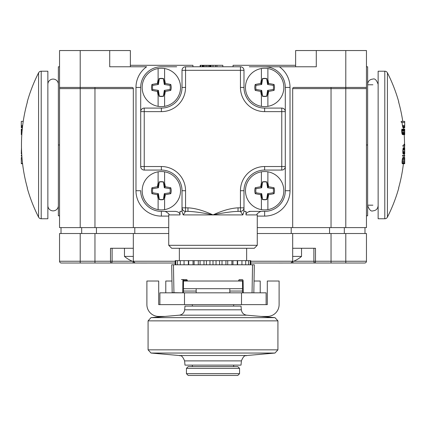 <?xml version="1.0" encoding="UTF-8"?>
<svg xmlns="http://www.w3.org/2000/svg" width="426" height="426" viewBox="0 0 426 426"><rect width="100%" height="100%" fill="white"/><g stroke="black" fill="none" stroke-linecap="round" stroke-linejoin="round"><path stroke-width="0.64" d="M176.699 66.775L161.358 66.775A20.656 20.656 0 0 0 140.697 87.431L140.697 111.633L140.697 87.431L135.979 87.431A25.379 25.379 0 0 1 146.613 66.775L109.711 66.775L109.711 50.545L59.544 50.545L59.544 88.613L59.544 87.431L80.205 87.431L80.205 50.545M59.544 66.775L58.367 66.775L58.367 215.801L59.544 215.801M366.456 66.775L367.633 66.775L367.633 215.801L366.456 215.801M249.301 66.775L279.387 66.775A25.379 25.379 0 0 1 290.021 87.431L285.303 87.431L285.303 111.633L285.303 87.431A20.656 20.656 0 0 0 264.642 66.775L316.289 66.775L316.289 50.545L366.456 50.545L366.456 87.431L293.86 87.431A1.182 1.182 0 0 0 292.678 88.613L292.678 227.606L257.267 227.606M243.986 210.705L243.986 207.835A3.541 3.541 0 0 1 240.445 211.376L238.038 211.376C231.765 211.557 223.421 212.739 213 214.917C202.488 212.723 194.144 211.546 187.962 211.376L185.555 211.376L183.169 214.917L182.019 211.376L182.014 190.72A20.656 20.656 0 0 0 161.358 170.065L144.238 170.065A3.541 3.541 0 0 1 140.697 166.523L140.697 111.633L161.358 111.633A24.197 24.197 0 0 0 185.555 87.431L185.555 70.317L240.445 70.317L240.445 87.431A24.197 24.197 0 0 0 264.642 111.633L281.762 111.633L281.762 166.523L264.642 166.523A24.197 24.197 0 0 0 240.445 190.72L240.445 207.835L238.038 207.835C230.775 208.192 222.425 210.556 213 214.917C203.484 210.529 195.135 208.17 187.962 207.835L185.555 207.835L185.555 190.72A24.197 24.197 0 0 0 161.358 166.523L144.238 166.523L144.238 108.092L161.358 108.092A20.656 20.656 0 0 0 182.014 87.431L182.014 70.317A3.541 3.541 0 0 1 185.555 66.775L240.445 66.775A3.541 3.541 0 0 1 243.986 70.317L243.986 87.431A20.656 20.656 0 0 0 264.642 108.092L281.762 108.092A3.541 3.541 0 0 1 285.303 111.633L285.303 166.523A3.541 3.541 0 0 1 281.762 170.065L264.642 170.065A20.656 20.656 0 0 0 243.986 190.72L243.986 208.223M249.301 211.376L264.642 211.376A20.656 20.656 0 0 0 285.303 190.72L285.303 166.523L285.303 190.72L290.021 190.72A25.379 25.379 0 0 1 264.642 216.099L257.267 216.099M168.733 227.606L133.322 227.606L133.322 88.613A1.182 1.182 0 0 0 132.14 87.431L80.205 87.431L80.205 88.613L94.961 88.613L94.961 87.431M295.628 66.775L295.628 50.545L316.289 50.545M109.711 50.545L130.372 50.545L130.372 66.775M80.205 227.606L59.544 227.606L59.544 88.613L80.205 88.613L80.205 227.606L133.322 227.606M292.678 227.606L331.039 227.606L331.039 88.613L292.678 88.613M345.795 50.545L345.795 88.613L366.456 88.613L366.456 87.431L366.456 227.606L331.039 227.606M233.065 66.775L233.065 65.3L295.628 65.3M130.372 65.3L192.935 65.3L192.935 66.775M200.172 66.775L200.172 65.3L222.825 65.3L222.825 66.775M216.925 66.775L216.925 65.3M215.45 66.775L215.45 65.3M212.989 66.775L212.989 65.3M211.024 66.775L211.024 65.3M210.779 66.775L210.779 65.3M210.529 66.775L210.529 65.3M210.039 66.775L210.039 65.3M209.299 66.775L209.299 65.3M208.074 66.775L208.074 65.3M206.594 66.775L206.594 65.3M205.119 66.775L205.119 65.3M203.889 66.775L203.889 65.3M203.154 66.775L203.154 65.3M202.659 66.775L202.659 65.3M202.414 66.775L202.414 65.3M202.169 66.775L202.169 65.3M200.662 66.775L200.662 65.3M140.697 111.633A3.541 3.541 0 0 1 144.238 108.092A3.541 3.541 0 0 0 140.697 111.633M168.733 216.099L161.358 216.099A25.379 25.379 0 0 1 135.979 190.72L140.697 190.72A20.656 20.656 0 0 0 161.358 211.376L175.39 211.376C178.398 211.781 179.937 212.957 180.006 214.917L180.006 211.376L182.019 211.376L182.014 207.835L182.014 211.376M180.006 214.917L168.733 214.917L168.733 245.312L171.683 248.267L254.317 248.267L257.267 245.312L257.267 214.917L245.994 214.917C246.063 212.957 247.602 211.781 250.61 211.376L264.642 211.376L264.642 216.099M245.994 214.917L245.994 211.376L243.981 211.376L242.831 214.917L240.445 211.376A3.541 3.541 0 0 0 242.405 210.785L242.719 210.55M243.986 208.596L243.986 208.99M243.986 209.097L243.986 209.64M243.986 209.789L243.986 210.604M240.445 66.775L240.445 70.317L243.986 70.317A3.541 3.541 0 0 0 240.445 66.775M281.762 108.092L281.762 111.633L285.303 111.633A3.541 3.541 0 0 0 281.762 108.092M285.303 166.523L281.762 166.523L281.762 170.065A3.541 3.541 0 0 0 285.303 166.523M243.986 211.376L243.986 207.835L240.445 207.835L240.445 211.376M238.038 211.376L238.038 207.835M187.962 211.376L187.962 207.835M257.267 245.312L168.733 245.312M182.759 210.007L183.941 210.987A3.541 3.541 0 0 1 182.014 207.835A3.541 3.541 0 0 0 185.555 211.376L185.555 207.835L182.014 207.851M144.238 170.065L144.238 166.523L140.697 166.523A3.541 3.541 0 0 0 144.238 170.065M182.014 70.317L185.555 70.317L185.555 66.775A3.541 3.541 0 0 0 182.014 70.317M245.711 264.791L245.711 260.659L250.776 260.659L250.776 264.791M175.224 264.791L175.224 260.659L188.377 260.659L188.377 264.791M246.643 248.267L246.643 260.659M179.357 248.267L179.357 260.659M248.496 264.791L248.496 260.659M241.936 264.791L241.936 260.659L245.711 260.659M237.282 264.791L237.282 260.659L237.623 260.659L237.623 264.791M237.623 260.659L241.936 260.659M231.888 264.791L231.888 260.659L232.974 260.659L232.974 264.791M232.974 260.659L237.282 260.659M225.918 264.791L225.918 260.659L227.718 260.659L227.718 264.791M227.718 260.659L231.888 260.659M219.56 264.791L219.56 260.659L222.015 260.659L222.015 264.791M222.015 260.659L225.918 260.659M213 264.791L213 260.659L216.035 260.659L216.035 264.791M216.035 260.659L219.56 260.659M206.44 264.791L206.44 260.659L209.965 260.659L209.965 264.791M209.965 260.659L213 260.659M200.082 264.791L200.082 260.659L203.985 260.659L203.985 264.791M203.985 260.659L206.44 260.659M194.112 264.791L194.112 260.659L198.282 260.659L198.282 264.791M198.282 260.659L200.082 260.659M188.718 264.791L188.718 260.659L193.026 260.659L193.026 264.791M193.026 260.659L194.112 260.659M188.377 260.659L188.718 260.659M184.064 264.791L184.064 260.659M180.289 264.791L180.289 260.659M177.504 264.791L177.504 260.659M175.8 264.791L175.8 260.659M250.2 264.791L250.2 260.659M182.898 280.43A1.182 1.182 0 0 1 184.043 279.547L186.183 279.547A1.182 1.182 0 0 1 187.328 280.43L182.898 280.43L182.695 292.827L172.173 292.641L171.683 264.791L254.317 264.791L253.827 292.827M187.328 280.43L187.328 281.022M241.92 279.547L239.854 279.547L241.92 279.547A1.182 1.182 0 0 1 243.102 280.729L243.315 292.827M238.672 281.022L238.672 280.729A1.182 1.182 0 0 1 239.854 279.547M186.183 279.547L181.423 279.547M242.511 292.827L242.511 288.695L183.489 288.695L183.489 281.022L182.898 281.022M183.489 288.695L183.489 292.827M254.029 281.022L260.217 281.022L260.217 292.827M165.783 292.827L165.783 281.022L171.971 281.022M242.511 288.695L242.511 281.022L243.108 281.022M242.511 281.022L183.489 281.022M261.058 316.433L267.299 316.433A11.806 11.806 0 0 0 279.105 304.633L279.105 281.022L267.299 281.022L267.299 304.633L266.117 304.633L266.117 292.827L159.883 292.827L159.883 304.633L158.701 304.633L158.701 281.022L146.895 281.022L146.895 304.633A11.806 11.806 0 0 0 158.701 316.433L164.942 316.433M266.117 304.633L159.883 304.633M241.393 360.881L241.02 365.125L184.98 365.125L184.607 360.881L241.393 360.881C244.455 353.724 245.94 356.328 246.755 355.518L179.245 355.518C180.06 356.328 181.545 353.724 184.607 360.881M213 353.047L151.017 353.047L148.078 349.842L277.922 349.842L274.983 353.047L213 353.047M241.345 309.814L184.655 309.814L184.98 306.108L241.02 306.108L241.345 309.814C241.84 312.897 243.629 314.686 246.713 315.181L274.983 317.652L151.017 317.652L148.078 320.863L277.922 320.863L277.922 349.842M188.212 375.455L237.788 375.455L239.561 373.682L186.439 373.682L188.212 375.455M186.439 373.682L186.439 368.373L239.561 368.373L239.561 373.682M186.439 368.373L188.212 366.6L237.788 366.6L239.561 368.373M233.656 304.633L233.656 306.108M233.656 365.125L233.656 366.6M192.344 304.633L192.344 306.108M192.344 365.125L192.344 366.6M229.822 288.695L229.822 292.827M196.178 288.695L196.178 292.827M261.399 171.816A19.181 19.181 0 0 0 261.399 209.624L261.399 198.66A35.374 6.145 -98.9 0 1 260.669 194.693A35.374 6.145 -171.1 0 1 255.243 193.676A9.857 9.857 0 0 1 255.243 187.765A35.374 6.145 -8.9 0 1 260.669 186.742A35.374 6.145 -81.1 0 1 261.399 182.781L261.399 171.816A19.181 19.181 0 0 1 267.89 171.816L267.89 182.781A35.374 6.145 81.1 0 1 268.62 186.742A35.374 6.145 8.9 0 1 274.046 187.765L273.252 188.654L267.592 187.77L266.708 182.11A8.855 8.855 0 0 0 262.576 182.11L261.692 187.77L256.037 188.654A8.855 8.855 0 0 0 256.037 192.786L261.692 193.67L262.576 199.331A8.855 8.855 0 0 0 266.708 199.331L267.592 193.67L273.252 192.786A8.855 8.855 0 0 0 273.252 188.654M268.62 194.693L267.89 193.963L267.89 198.66A35.374 6.145 98.9 0 0 268.62 194.693A35.374 6.145 171.1 0 0 274.046 193.676A9.857 9.857 0 0 0 274.046 187.765M267.89 198.66L267.89 209.624A19.181 19.181 0 0 0 267.89 171.816M255.243 187.765L256.037 188.654M255.243 193.676L256.037 192.786M268.62 186.742L267.778 187.584L266.894 181.945A9.063 9.063 0 0 0 262.395 181.945L261.511 187.584L261.399 182.781M260.669 186.742L261.399 187.472M267.89 209.624A19.181 19.181 0 0 1 261.399 209.624M267.89 193.963L266.894 199.496A9.063 9.063 0 0 1 262.395 199.496L261.511 193.851L261.399 198.66M267.89 187.472L267.89 182.781M274.046 193.676L273.252 192.786M260.669 194.693L261.399 193.963M158.11 171.816A19.181 19.181 0 0 0 158.11 209.624L158.11 198.66A35.374 6.145 -98.9 0 1 157.38 194.693A35.374 6.145 -171.1 0 1 151.954 193.676A9.857 9.857 0 0 1 151.954 187.765A35.374 6.145 -8.9 0 1 157.38 186.742A35.374 6.145 -81.1 0 1 158.11 182.781L158.11 171.816A19.181 19.181 0 0 1 164.601 171.816L164.601 182.781A35.374 6.145 81.1 0 1 165.331 186.742A35.374 6.145 8.9 0 1 170.757 187.765L169.963 188.654L164.308 187.77L163.424 182.11A8.855 8.855 0 0 0 159.292 182.11L158.408 187.77L152.748 188.654A8.855 8.855 0 0 0 152.748 192.786L158.408 193.67L159.292 199.331A8.855 8.855 0 0 0 163.424 199.331L164.308 193.67L169.963 192.786A8.855 8.855 0 0 0 169.963 188.654M165.331 194.693L164.601 193.963L164.601 198.66A35.374 6.145 98.9 0 0 165.331 194.693A35.374 6.145 171.1 0 0 170.757 193.676A9.857 9.857 0 0 0 170.757 187.765M164.601 198.66L164.601 209.624A19.181 19.181 0 0 0 164.601 171.816M151.954 187.765L152.748 188.654M151.954 193.676L152.748 192.786M165.331 186.742L164.489 187.584L163.605 181.945A9.063 9.063 0 0 0 159.106 181.945L158.222 187.584L158.11 182.781M157.38 186.742L158.11 187.472M164.601 209.624A19.181 19.181 0 0 1 158.11 209.624M164.601 193.963L163.605 199.496A9.063 9.063 0 0 1 159.106 199.496L158.222 193.851L158.11 198.66M164.601 187.472L164.601 182.781M170.757 193.676L169.963 192.786M157.38 194.693L158.11 193.963M158.11 68.527A19.181 19.181 0 0 0 158.11 106.34L158.11 95.371A35.374 6.145 -98.9 0 1 157.38 91.409A35.374 6.145 -171.1 0 1 151.954 90.387A9.857 9.857 0 0 1 151.954 84.476A35.374 6.145 -8.9 0 1 157.38 83.459A35.374 6.145 -81.1 0 1 158.11 79.492L158.11 68.527A19.181 19.181 0 0 1 164.601 68.527L164.601 79.492A35.374 6.145 81.1 0 1 165.331 83.459A35.374 6.145 8.9 0 1 170.757 84.476L169.963 85.365L164.308 84.481L163.424 78.826A8.855 8.855 0 0 0 159.292 78.826L158.408 84.481L152.748 85.365A8.855 8.855 0 0 0 152.748 89.497L158.408 90.387L159.292 96.042A8.855 8.855 0 0 0 163.424 96.042L164.308 90.387L169.963 89.497A8.855 8.855 0 0 0 169.963 85.365M165.331 91.409L164.601 90.679L164.601 95.371A35.374 6.145 98.9 0 0 165.331 91.409A35.374 6.145 171.1 0 0 170.757 90.387A9.857 9.857 0 0 0 170.757 84.476M164.601 95.371L164.601 106.34A19.181 19.181 0 0 0 164.601 68.527M151.954 84.476L152.748 85.365M151.954 90.387L152.748 89.497M165.331 83.459L164.489 84.3L163.605 78.656A9.063 9.063 0 0 0 159.106 78.656L158.222 84.3L158.11 79.492M157.38 83.459L158.11 84.188M164.601 106.34A19.181 19.181 0 0 1 158.11 106.34M164.601 90.679L163.605 96.212A9.063 9.063 0 0 1 159.106 96.212L158.222 90.568L158.11 95.371M164.601 84.188L164.601 79.492M170.757 90.387L169.963 89.497M157.38 91.409L158.11 90.679M261.399 68.527A19.181 19.181 0 0 0 261.399 106.34L261.399 95.371A35.374 6.145 -98.9 0 1 260.669 91.409A35.374 6.145 -171.1 0 1 255.243 90.387A9.857 9.857 0 0 1 255.243 84.476A35.374 6.145 -8.9 0 1 260.669 83.459A35.374 6.145 -81.1 0 1 261.399 79.492L261.399 68.527A19.181 19.181 0 0 1 267.89 68.527L267.89 79.492A35.374 6.145 81.1 0 1 268.62 83.459A35.374 6.145 8.9 0 1 274.046 84.476L273.252 85.365L267.592 84.481L266.708 78.826A8.855 8.855 0 0 0 262.576 78.826L261.692 84.481L256.037 85.365A8.855 8.855 0 0 0 256.037 89.497L261.692 90.387L262.576 96.042A8.855 8.855 0 0 0 266.708 96.042L267.592 90.387L273.252 89.497A8.855 8.855 0 0 0 273.252 85.365M268.62 91.409L267.89 90.679L267.89 95.371A35.374 6.145 98.9 0 0 268.62 91.409A35.374 6.145 171.1 0 0 274.046 90.387A9.857 9.857 0 0 0 274.046 84.476M267.89 95.371L267.89 106.34A19.181 19.181 0 0 0 267.89 68.527M255.243 84.476L256.037 85.365M255.243 90.387L256.037 89.497M268.62 83.459L267.778 84.3L266.894 78.656A9.063 9.063 0 0 0 262.395 78.656L261.511 84.3L261.399 79.492M260.669 83.459L261.399 84.188M267.89 106.34A19.181 19.181 0 0 1 261.399 106.34M267.89 90.679L266.894 96.212A9.063 9.063 0 0 1 262.395 96.212L261.511 90.568L261.399 95.371M267.89 84.188L267.89 79.492M274.046 90.387L273.252 89.497M260.669 91.409L261.399 90.679M344.32 227.606L329.564 227.606L329.564 233.512L344.32 233.512L344.32 227.606M96.436 227.606L81.68 227.606L81.68 233.512L96.436 233.512L96.436 227.606M364.981 233.512L364.981 227.606M291.203 227.606L291.203 233.512M134.797 227.606L134.797 233.512M61.019 233.512L61.019 227.606M292.699 261.617A1.773 0.884 -90 0 0 293.562 263.018L364.683 263.018L345.795 263.018L345.795 233.512L366.456 233.512L366.456 261.25L315.49 261.25L315.49 248.267L292.678 248.267L301.533 248.267L301.533 256.409L292.678 256.409M345.795 233.512L257.267 233.512M168.733 233.512L59.544 233.512L59.544 261.25A1.773 1.773 0 0 0 61.317 263.018L94.961 263.018L61.317 263.018M132.364 261.25L110.51 261.25L110.51 248.267L133.322 248.267L124.467 248.267L124.467 256.409A29.511 29.511 0 0 0 133.365 261.644M96.729 263.018L140.324 263.018A29.506 28.707 -41.2 0 0 140.404 263.028L146.895 263.028A29.506 28.707 41.2 0 0 146.975 263.018L175.224 263.018L135.09 263.018L133.322 261.25A1.773 1.773 0 0 0 133.455 261.921A1.773 1.773 0 0 1 133.322 261.25L133.322 233.512M292.545 261.921A1.773 1.773 0 0 0 292.678 261.25L290.91 263.018L250.776 263.018L279.025 263.018A29.506 28.707 -41.2 0 0 279.105 263.028L285.596 263.018A29.506 28.707 41.2 0 0 285.676 263.018L329.271 263.018M133.301 261.617A1.773 0.884 -90 0 1 132.438 263.018L94.961 263.018L94.961 261.25L59.544 261.25M364.683 263.018A1.773 1.773 -90 0 0 366.456 261.25A1.773 1.773 -90 0 1 364.683 263.018M313.887 248.267L313.887 261.25A1.773 0.884 -90 0 0 314.771 263.018A1.773 0.719 -90 0 0 315.49 261.25L293.636 261.25M291.368 262.959A1.773 1.773 0 0 0 291.826 262.762M134.632 262.959A1.773 1.773 0 0 1 134.174 262.762A1.773 1.773 0 0 0 134.632 262.959M112.113 248.267L112.113 261.25A1.773 0.884 -90 0 1 111.229 263.018A1.773 0.719 -90 0 1 110.51 261.25L94.961 261.25L94.961 233.512M292.678 233.512L292.678 261.25L250.776 261.25M292.635 261.644A29.511 29.511 0 0 0 301.533 256.409M133.322 256.409L124.467 256.409M58.367 84.332A5.25 5.25 0 0 0 53.112 79.082A5.25 5.25 0 0 0 47.861 84.332M58.367 205.625A5.25 5.25 0 0 1 53.112 210.875A5.25 5.25 0 0 1 47.861 205.625M378.139 218.756L378.139 71.201L384.795 71.201L384.795 218.756L378.139 218.756M384.795 71.201A2.95 2.95 -0 0 1 387.426 72.819L387.426 217.138A2.95 2.95 180 0 1 384.795 218.756M387.426 72.819A159.356 159.356 0 0 1 398.773 101.926L398.614 101.984A159.186 159.186 0 0 1 402.767 121.367A159.186 159.186 0 0 0 398.614 101.984L398.773 101.926M403.592 127.741A159.186 159.186 0 0 1 403.736 129.115A159.186 159.186 0 0 0 403.592 127.741M404.194 134.627A159.186 159.186 0 0 1 404.53 144.265A159.186 159.186 0 0 0 404.194 134.627M404.524 146.331A159.186 159.186 0 0 1 404.508 147.71A159.186 159.186 0 0 0 404.524 146.331M404.279 153.903A159.186 159.186 0 0 1 404.194 155.282A159.186 159.186 0 0 0 404.279 153.903M404.136 156.145A159.186 159.186 0 0 1 404.034 157.519A159.186 159.186 0 0 0 404.136 156.145M403.422 163.717A159.186 159.186 0 0 1 398.614 187.972L398.614 187.972A159.186 159.186 0 0 0 403.422 163.717M387.426 217.138A159.356 159.356 0 0 0 398.773 188.031M404.7 122.4L401.319 122.4A157.599 157.599 0 0 0 401.164 121.367L404.7 121.367L404.7 127.741L402.996 127.741A158.797 35.369 180 0 0 402.9 127.566A159.154 72.766 180 0 0 402.735 127.049A159.351 107.496 180 0 0 402.57 126.362A158.893 152.535 180 0 0 402.437 125.5A158.296 158.296 0 0 0 402.022 122.4M404.7 129.115L404.7 134.627L402.527 134.627A159.26 30.608 180 0 0 402.224 134.281A159.351 66.227 180 0 0 402.069 133.934A158.951 113.944 180 0 0 401.947 133.418A158.179 142.247 180 0 0 401.867 132.901A157.886 148.328 180 0 0 401.766 132.214A156.944 156.944 0 0 0 401.681 131.181A156.374 146.906 0 0 0 401.659 130.494A156.56 112.23 0 0 0 401.702 129.978A156.954 88.736 0 0 0 401.777 129.461A157.971 35.188 0 0 0 401.984 129.115L404.7 129.115M404.7 145.298L404.7 146.331L402.937 146.331A157.599 157.599 0 0 0 402.943 145.298L404.7 145.298L404.7 144.265L403.933 144.265A159.191 80.636 180 0 1 404.098 145.298M404.7 153.387L404.7 153.903L403.076 153.903A158.797 35.369 180 0 0 402.985 153.733A158.456 65.854 180 0 0 402.9 153.387A157.844 113.151 180 0 0 402.852 152.87A157.673 127.379 180 0 0 402.815 152.183A157.476 147.944 180 0 0 402.804 151.496A157.599 157.599 0 0 0 402.858 150.117A158.041 148.477 0 0 0 402.916 149.43A158.525 128.072 0 0 0 403.007 148.743A158.76 113.806 0 0 0 403.092 148.227A159.228 66.179 0 0 0 403.204 147.881A159.345 35.491 0 0 0 403.305 147.71L404.7 147.71L404.7 153.387L402.9 153.387M404.7 155.282L404.7 156.145L402.543 156.145A157.599 157.599 0 0 0 402.602 155.282L404.7 155.282M404.7 163.371L404.7 163.717L402.282 163.717A157.62 41.679 180 0 0 402.155 163.371A157.183 71.861 180 0 0 402.075 162.854A156.736 117.933 180 0 0 402.059 161.997A157.018 150.735 180 0 0 402.112 161.135A157.599 157.599 0 0 0 402.213 160.101A158.286 151.949 0 0 0 402.33 159.244A159.148 119.749 0 0 0 402.517 158.381A159.351 72.851 0 0 0 402.703 157.865A159.271 51.637 0 0 0 402.863 157.519L404.7 157.519L404.7 163.371L402.155 163.371M402.437 125.5L404.7 125.5M402.57 126.362L404.7 126.362M402.735 127.049L404.7 127.049M402.9 127.566L404.7 127.566M402.224 134.281L404.7 134.281M402.069 133.934L404.7 133.934M401.947 133.418L404.7 133.418M401.867 132.901L404.7 132.901M401.766 132.214L404.7 132.214M401.681 131.181L404.7 131.181M401.659 130.494L404.7 130.494M401.702 129.978L404.7 129.978M401.777 129.461L404.7 129.461M402.858 150.117L404.7 150.117M402.804 151.496L404.7 151.496M402.916 149.43L404.7 149.43M403.007 148.743L404.7 148.743M403.092 148.227L404.7 148.227M403.204 147.881L404.7 147.881M402.985 153.733L404.7 153.733M402.852 152.87L404.7 152.87M402.815 152.183L404.7 152.183M402.075 162.854L404.7 162.854M402.059 161.997L404.7 161.997M402.112 161.135L404.7 161.135M402.213 160.101L404.7 160.101M402.33 159.244L404.7 159.244M402.517 158.381L404.7 158.381M402.703 157.865L404.7 157.865M372.888 205.178L367.654 205.178M372.888 84.779L367.654 84.779M27.227 188.031A159.356 159.356 0 0 0 38.574 217.138A2.95 2.95 180 0 0 41.205 218.756L47.861 218.756L47.861 71.201L41.205 71.201A2.95 2.95 0 0 0 38.574 72.819A159.356 159.356 0 0 0 27.227 101.926L27.386 101.984A159.186 159.186 0 0 0 27.386 187.972L27.386 187.972A159.186 159.186 0 0 1 27.386 101.984L27.227 101.926M22.408 127.741L21.3 127.741L21.3 121.367L23.233 121.367M21.806 134.627L21.3 134.627L21.3 129.115L22.264 129.115M21.476 146.331L21.47 144.265M21.721 153.903L21.3 153.903L21.492 147.71M21.864 156.145L21.3 156.145L21.3 155.282L21.806 155.282M22.578 163.717L21.3 163.717L21.3 157.519L21.966 157.519M22.424 127.566L21.3 127.566M22.669 125.5L21.3 125.5M22.562 126.362L21.3 126.362M22.482 127.049L21.3 127.049M22.248 129.291L21.3 129.291M22.227 129.461L21.3 129.461M22.179 129.978L21.3 129.978M22.131 130.494L21.3 130.494M22.072 131.181L21.3 131.181M21.982 132.214L21.3 132.214M21.928 132.901L21.3 132.901M21.902 133.247L21.3 133.247M21.88 133.594L21.3 133.594M21.864 133.764L21.3 133.764M21.572 150.634L21.3 150.634M21.582 150.98L21.3 150.98M21.635 152.183L21.3 152.183M21.667 152.87L21.3 152.87M21.705 153.562L21.3 153.562M21.71 153.733L21.3 153.733M22.535 163.371L21.3 163.371M135.979 190.72L135.979 87.431M290.021 87.431L290.021 190.72M331.039 87.431L331.039 88.613L345.795 88.613L345.795 227.606M366.456 144.978L367.633 144.978M59.544 144.978L58.367 144.978M94.961 227.606L94.961 88.613L133.322 88.613M161.358 211.376L161.358 216.099M243.986 87.431L240.445 87.431M264.642 108.092L264.642 111.633M264.642 170.065L264.642 166.523M243.986 190.72L240.445 190.72M242.831 214.917L183.169 214.917M182.014 190.72L185.555 190.72M161.358 170.065L161.358 166.523M185.555 87.431L182.014 87.431A20.656 20.656 0 0 1 161.358 108.092L161.358 111.633M252.543 264.791L252.054 292.827M173.941 292.673L173.457 264.791M238.672 280.729L243.102 280.729M242.511 291.054L229.822 291.054M196.178 291.054L183.489 291.054M184.495 292.827L184.495 304.633M241.505 292.827L241.505 304.633M246.713 315.181L179.287 315.181L151.017 317.652M331.039 263.018L331.039 233.512M175.224 261.25L133.322 261.25M80.205 263.018L80.205 233.512M41.205 218.756L41.205 71.201M38.574 217.138L38.574 72.819M243.986 207.957L243.709 209.203M243.507 209.619L243.102 210.178M257.267 214.917C256.196 214.416 257.373 213.24 260.808 211.376M168.733 214.917C169.745 214.486 168.563 213.304 165.192 211.376M182.019 208.032L182.52 209.661M179.245 355.518L151.017 353.047M246.755 355.518L274.983 353.047M148.078 320.863L148.078 349.842M184.655 309.814C184.16 312.897 182.371 314.686 179.287 315.181M274.983 317.652L277.922 320.863M367.633 205.625C369.31 209.88 371.062 211.631 372.888 210.875C376.078 210.566 377.83 208.815 378.139 205.625M367.633 84.337L367.633 84.332C367.947 81.142 369.699 79.39 372.888 79.082C374.843 78.293 376.595 80.045 378.139 84.332"/></g></svg>
